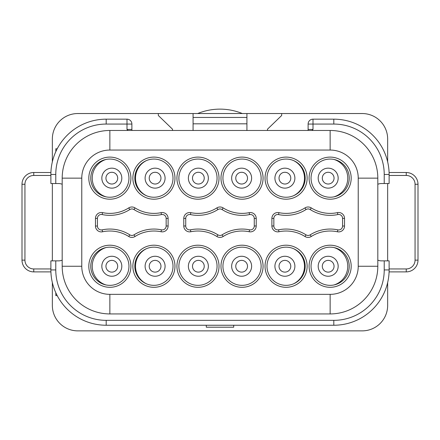 <?xml version="1.0" encoding="UTF-8"?>
<svg xmlns="http://www.w3.org/2000/svg" width="440" height="440" viewBox="0 0 440 440"><rect width="100%" height="100%" fill="white"/><g stroke="black" fill="none" stroke-linecap="round" stroke-linejoin="round"><path stroke-width="0.66" d="M57.211 295.625L55.825 295.625L55.825 292.787M55.825 151.619L55.825 148.781L57.211 148.781M387.651 161.816L387.651 138.991A25.454 25.454 0 0 0 362.197 113.537L246.923 113.537L246.923 130.471M52.349 282.59L52.349 305.415A25.454 25.454 0 0 0 77.803 330.869L362.197 330.869A25.454 25.454 0 0 0 387.651 305.415L387.651 282.59M387.651 260.871L387.651 183.535M193.078 130.471L193.078 113.537L77.803 113.537A25.454 25.454 0 0 0 52.349 138.991L52.349 161.816M52.349 183.535L52.349 260.871M333.993 284.955A19.58 19.58 0 0 0 333.993 247.561M293.552 283.827A19.58 19.58 0 0 0 293.552 248.688M146.448 248.688A19.58 19.58 0 0 0 146.448 283.827M106.007 247.561A19.58 19.58 0 0 0 106.007 284.955M333.993 196.845A19.58 19.58 0 0 0 333.993 159.451M293.552 195.718A19.58 19.58 0 0 0 293.552 160.578M146.448 160.578A19.58 19.58 0 0 0 146.448 195.718M106.007 159.451A19.58 19.58 0 0 0 106.007 196.845M328.18 272.129A5.874 5.874 0 0 1 322.305 266.255A5.874 5.874 0 0 1 328.18 260.381A5.874 5.874 0 0 1 334.054 266.255A5.874 5.874 0 0 1 328.18 272.129M111.821 184.024A5.874 5.874 0 0 0 117.695 178.151A5.874 5.874 0 0 0 111.821 172.277A5.874 5.874 0 0 0 105.947 178.151A5.874 5.874 0 0 0 111.821 184.024M155.095 184.024A5.874 5.874 0 0 0 160.969 178.151A5.874 5.874 0 0 0 155.095 172.277A5.874 5.874 0 0 0 149.221 178.151A5.874 5.874 0 0 0 155.095 184.024M198.363 184.024A5.874 5.874 0 0 0 204.237 178.151A5.874 5.874 0 0 0 198.363 172.277A5.874 5.874 0 0 0 192.489 178.151A5.874 5.874 0 0 0 198.363 184.024M241.637 184.024A5.874 5.874 0 0 0 247.511 178.151A5.874 5.874 0 0 0 241.637 172.277A5.874 5.874 0 0 0 235.763 178.151A5.874 5.874 0 0 0 241.637 184.024M284.906 184.024A5.874 5.874 0 0 0 290.78 178.151A5.874 5.874 0 0 0 284.906 172.277A5.874 5.874 0 0 0 279.031 178.151A5.874 5.874 0 0 0 284.906 184.024M328.18 184.024A5.874 5.874 0 0 0 334.054 178.151A5.874 5.874 0 0 0 328.18 172.277A5.874 5.874 0 0 0 322.305 178.151A5.874 5.874 0 0 0 328.18 184.024M111.821 272.129A5.874 5.874 0 0 0 117.695 266.255A5.874 5.874 0 0 0 111.821 260.381A5.874 5.874 0 0 0 105.947 266.255A5.874 5.874 0 0 0 111.821 272.129M155.095 272.129A5.874 5.874 0 0 0 160.969 266.255A5.874 5.874 0 0 0 155.095 260.381A5.874 5.874 0 0 0 149.221 266.255A5.874 5.874 0 0 0 155.095 272.129M198.363 272.129A5.874 5.874 0 0 0 204.237 266.255A5.874 5.874 0 0 0 198.363 260.381A5.874 5.874 0 0 0 192.489 266.255A5.874 5.874 0 0 0 198.363 272.129M241.637 272.129A5.874 5.874 0 0 0 247.511 266.255A5.874 5.874 0 0 0 241.637 260.381A5.874 5.874 0 0 0 235.763 266.255A5.874 5.874 0 0 0 241.637 272.129M284.906 272.129A5.874 5.874 0 0 0 290.78 266.255A5.874 5.874 0 0 0 284.906 260.381A5.874 5.874 0 0 0 279.031 266.255A5.874 5.874 0 0 0 284.906 272.129M158.323 113.537L158.323 115.495L172.519 129.201L172.519 130.471M267.482 130.471L267.482 129.201L281.677 115.495L281.677 113.537M193.078 113.537L246.923 113.537M197.681 113.537A58.74 58.74 0 0 1 242.319 113.537M389.087 172.519L406.252 172.519A11.748 11.748 0 0 1 418 184.267L418 260.139A11.748 11.748 0 0 1 406.252 271.887L389.087 271.887M50.913 271.887L33.748 271.887A11.748 11.748 0 0 1 22 260.139L22 184.267A11.748 11.748 0 0 1 33.748 172.519L50.913 172.519M193.078 123.816L246.923 123.816M62.189 260.139A9.79 9.79 0 0 1 58.465 260.871L55.776 260.871L55.776 269.929A50.419 50.419 0 0 0 106.194 320.348L333.806 320.348A50.419 50.419 0 0 0 384.225 269.929L384.225 260.871L381.535 260.871A9.79 9.79 0 0 1 377.812 260.139M128.035 130.471L126.995 129.442L126.995 124.058L106.194 124.058A50.419 50.419 0 0 0 55.776 174.477L55.776 183.535L58.465 183.535A9.79 9.79 0 0 1 62.189 184.267M384.225 174.477L389.12 174.477L389.12 183.535L384.225 183.535L384.225 174.477A50.419 50.419 0 0 0 333.806 124.058L313.005 124.058L313.005 129.442L311.966 130.471M377.812 184.267A9.79 9.79 0 0 1 381.535 183.535L384.225 183.535M388.757 276.26L388.806 275.825M388.817 275.726L388.911 274.72M389.01 273.389L389.087 271.794M55.776 260.871L50.881 260.871L50.881 269.929A55.313 55.313 0 0 0 106.194 325.243L333.806 325.243A55.313 55.313 0 0 0 389.12 269.929L389.12 260.871L384.225 260.871M50.913 271.794L50.99 273.389M51.09 274.72L51.183 275.726M51.194 275.825L51.277 276.535M178.882 266.255A19.091 19.091 0 0 1 197.972 247.165A19.091 19.091 0 0 1 217.063 266.255A19.091 19.091 0 0 1 197.972 285.346A19.091 19.091 0 0 1 178.882 266.255A19.091 19.091 0 0 1 197.972 247.165A19.091 19.091 0 0 1 217.063 266.255M109.863 313.935L330.138 313.935A47.674 47.674 0 0 0 377.812 266.255L377.812 178.151A47.674 47.674 0 0 0 330.138 130.471L109.863 130.471A47.674 47.674 0 0 0 62.189 178.151L62.189 266.255A47.674 47.674 0 0 0 109.863 313.935L109.863 294.355L330.138 294.355A28.1 28.1 0 0 0 358.232 266.255L358.232 178.151A28.1 28.1 0 0 0 330.138 150.051L109.863 150.051A28.1 28.1 0 0 0 81.769 178.151L81.769 266.255A28.1 28.1 0 0 0 109.863 294.355M389.12 174.477A55.313 55.313 0 0 0 333.806 119.163L313.005 119.163A4.895 4.895 0 0 0 308.11 124.058L308.11 129.442A4.895 4.895 0 0 1 308 130.471M313.005 119.163L313.005 124.058L308.11 124.058M51.244 168.146L51.194 168.581M51.183 168.68L51.09 169.686M50.99 171.017L50.913 172.612M126.995 119.163A4.895 4.895 0 0 1 131.89 124.058L126.995 124.058L126.995 119.163L106.194 119.163A55.313 55.313 0 0 0 50.881 174.477L50.881 183.535L55.776 183.535M126.995 129.442L131.89 129.442A4.895 4.895 0 0 0 132 130.471A4.895 4.895 0 0 1 131.89 129.442L131.89 124.058M389.087 172.612L389.01 171.017M388.911 169.686L388.817 168.68M388.806 168.581L388.724 167.871M161.447 229.823A37.202 37.202 0 0 0 133.991 234.845A3.916 3.916 0 0 1 129.795 234.845A37.202 37.202 0 0 0 102.157 229.862A3.916 3.916 0 0 1 97.433 226.034L97.433 218.372A3.916 3.916 0 0 1 102.157 214.544A37.202 37.202 0 0 0 129.795 209.561A3.916 3.916 0 0 1 133.991 209.561A37.202 37.202 0 0 0 161.447 214.583A3.916 3.916 0 0 1 166.155 218.416L166.155 225.99A3.916 3.916 0 0 1 161.447 229.823L161.051 231.743A35.244 35.244 0 0 0 135.036 236.5A5.874 5.874 0 0 1 128.744 236.5A35.244 35.244 0 0 0 102.564 231.776A5.874 5.874 0 0 1 95.475 226.034L95.475 218.372A5.874 5.874 0 0 1 102.564 212.63A35.244 35.244 0 0 0 128.744 207.906A5.874 5.874 0 0 1 135.036 207.906A35.244 35.244 0 0 0 161.051 212.663A5.874 5.874 0 0 1 168.113 218.416L168.113 225.99A5.874 5.874 0 0 1 161.051 231.743M344.526 226.034L342.568 226.034A3.916 3.916 0 0 1 337.843 229.862A37.202 37.202 0 0 0 310.206 234.845A3.916 3.916 0 0 1 306.009 234.845A37.202 37.202 0 0 0 278.553 229.823A3.916 3.916 0 0 1 273.845 225.99L273.845 218.416A3.916 3.916 0 0 1 278.553 214.583A37.202 37.202 0 0 0 306.009 209.561A3.916 3.916 0 0 1 310.206 209.561A37.202 37.202 0 0 0 337.843 214.544A3.916 3.916 0 0 1 342.568 218.372L342.568 226.034A3.916 3.916 0 0 1 337.843 229.862L337.436 231.776A35.244 35.244 0 0 0 311.256 236.5A5.874 5.874 0 0 1 304.964 236.5A35.244 35.244 0 0 0 278.949 231.743A5.874 5.874 0 0 1 271.887 225.99L271.887 218.416A5.874 5.874 0 0 1 278.949 212.663A35.244 35.244 0 0 0 304.964 207.906A5.874 5.874 0 0 1 311.256 207.906A35.244 35.244 0 0 0 337.436 212.63A5.874 5.874 0 0 1 344.526 218.372L344.526 226.034A5.874 5.874 0 0 1 337.436 231.776M223.146 207.906L222.096 209.561A37.202 37.202 0 0 0 249.557 214.583A3.916 3.916 0 0 1 254.265 218.416L254.265 225.99A3.916 3.916 0 0 1 249.557 229.823A37.202 37.202 0 0 0 222.096 234.845A3.916 3.916 0 0 1 217.905 234.845A37.202 37.202 0 0 0 190.443 229.823A3.916 3.916 0 0 1 185.735 225.99L185.735 218.416A3.916 3.916 0 0 1 190.443 214.583A37.202 37.202 0 0 0 217.905 209.561A3.916 3.916 0 0 1 222.096 209.561A37.202 37.202 0 0 0 249.557 214.583L249.161 212.663A5.874 5.874 0 0 1 256.223 218.416L256.223 225.99A5.874 5.874 0 0 1 249.161 231.743A35.244 35.244 0 0 0 223.146 236.5A5.874 5.874 0 0 1 216.854 236.5A35.244 35.244 0 0 0 190.839 231.743A5.874 5.874 0 0 1 183.777 225.99L183.777 218.416A5.874 5.874 0 0 1 190.839 212.663A35.244 35.244 0 0 0 216.854 207.906A5.874 5.874 0 0 1 223.146 207.906A35.244 35.244 0 0 0 249.161 212.663M90.772 178.151A19.091 19.091 0 0 1 109.863 159.06A19.091 19.091 0 0 1 128.953 178.151A19.091 19.091 0 0 1 109.863 197.241A19.091 19.091 0 0 1 90.772 178.151M134.827 178.151A19.091 19.091 0 0 1 153.918 159.06A19.091 19.091 0 0 1 173.008 178.151A19.091 19.091 0 0 1 153.918 197.241A19.091 19.091 0 0 1 134.827 178.151M178.882 178.151A19.091 19.091 0 0 1 197.972 159.06A19.091 19.091 0 0 1 217.063 178.151A19.091 19.091 0 0 1 197.972 197.241A19.091 19.091 0 0 1 178.882 178.151M222.937 178.151A19.091 19.091 0 0 1 242.028 159.06A19.091 19.091 0 0 1 261.118 178.151A19.091 19.091 0 0 1 242.028 197.241A19.091 19.091 0 0 1 222.937 178.151M266.992 178.151A19.091 19.091 0 0 1 286.083 159.06A19.091 19.091 0 0 1 305.173 178.151A19.091 19.091 0 0 1 286.083 197.241A19.091 19.091 0 0 1 266.992 178.151M311.047 178.151A19.091 19.091 0 0 1 330.138 159.06A19.091 19.091 0 0 1 349.228 178.151A19.091 19.091 0 0 1 330.138 197.241A19.091 19.091 0 0 1 311.047 178.151M90.772 266.255A19.091 19.091 0 0 1 109.863 247.165A19.091 19.091 0 0 1 128.953 266.255A19.091 19.091 0 0 1 109.863 285.346A19.091 19.091 0 0 1 90.772 266.255M134.827 266.255A19.091 19.091 0 0 1 153.918 247.165A19.091 19.091 0 0 1 173.008 266.255A19.091 19.091 0 0 1 153.918 285.346A19.091 19.091 0 0 1 134.827 266.255M222.937 266.255A19.091 19.091 0 0 1 242.028 247.165A19.091 19.091 0 0 1 261.118 266.255A19.091 19.091 0 0 1 242.028 285.346A19.091 19.091 0 0 1 222.937 266.255M266.992 266.255A19.091 19.091 0 0 1 286.083 247.165A19.091 19.091 0 0 1 305.173 266.255A19.091 19.091 0 0 1 286.083 285.346A19.091 19.091 0 0 1 266.992 266.255M311.047 266.255A19.091 19.091 0 0 1 330.138 247.165A19.091 19.091 0 0 1 349.228 266.255A19.091 19.091 0 0 1 330.138 285.346A19.091 19.091 0 0 1 311.047 266.255M233.706 325.243L233.706 327.201L206.294 327.201L206.294 325.243M328.18 276.243A9.988 9.988 0 0 0 338.168 266.255A9.988 9.988 0 0 0 328.18 256.267A9.988 9.988 0 0 0 318.192 266.255A9.988 9.988 0 0 0 328.18 276.243M111.821 188.139A9.988 9.988 0 0 0 121.809 178.151A9.988 9.988 0 0 0 111.821 168.163A9.988 9.988 0 0 0 101.833 178.151A9.988 9.988 0 0 0 111.821 188.139M155.095 188.139A9.988 9.988 0 0 0 165.083 178.151A9.988 9.988 0 0 0 155.095 168.163A9.988 9.988 0 0 0 145.107 178.151A9.988 9.988 0 0 0 155.095 188.139M198.363 188.139A9.988 9.988 0 0 0 208.351 178.151A9.988 9.988 0 0 0 198.363 168.163A9.988 9.988 0 0 0 188.375 178.151A9.988 9.988 0 0 0 198.363 188.139M241.637 188.139A9.988 9.988 0 0 0 251.625 178.151A9.988 9.988 0 0 0 241.637 168.163A9.988 9.988 0 0 0 231.649 178.151A9.988 9.988 0 0 0 241.637 188.139M284.906 188.139A9.988 9.988 0 0 0 294.894 178.151A9.988 9.988 0 0 0 284.906 168.163A9.988 9.988 0 0 0 274.918 178.151A9.988 9.988 0 0 0 284.906 188.139M328.18 188.139A9.988 9.988 0 0 0 338.168 178.151A9.988 9.988 0 0 0 328.18 168.163A9.988 9.988 0 0 0 318.192 178.151A9.988 9.988 0 0 0 328.18 188.139M111.821 276.243A9.988 9.988 0 0 0 121.809 266.255A9.988 9.988 0 0 0 111.821 256.267A9.988 9.988 0 0 0 101.833 266.255A9.988 9.988 0 0 0 111.821 276.243M155.095 276.243A9.988 9.988 0 0 0 165.083 266.255A9.988 9.988 0 0 0 155.095 256.267A9.988 9.988 0 0 0 145.107 266.255A9.988 9.988 0 0 0 155.095 276.243M198.363 276.243A9.988 9.988 0 0 0 208.351 266.255A9.988 9.988 0 0 0 198.363 256.267A9.988 9.988 0 0 0 188.375 266.255A9.988 9.988 0 0 0 198.363 276.243M241.637 276.243A9.988 9.988 0 0 0 251.625 266.255A9.988 9.988 0 0 0 241.637 256.267A9.988 9.988 0 0 0 231.649 266.255A9.988 9.988 0 0 0 241.637 276.243M284.906 276.243A9.988 9.988 0 0 0 294.894 266.255A9.988 9.988 0 0 0 284.906 256.267A9.988 9.988 0 0 0 274.918 266.255A9.988 9.988 0 0 0 284.906 276.243M389.12 175.456L406.252 175.456A8.811 8.811 0 0 1 415.063 184.267L415.063 260.139A8.811 8.811 0 0 1 406.252 268.95L389.12 268.95M50.881 268.95L33.748 268.95A8.811 8.811 0 0 1 24.937 260.139L24.937 184.267A8.811 8.811 0 0 1 33.748 175.456L50.881 175.456M406.252 172.519L406.252 175.456M418 184.267L415.063 184.267M33.748 172.519L33.748 175.456M22 184.267L24.937 184.267M406.252 271.887L406.252 268.95M418 260.139L415.063 260.139M33.748 268.95L33.748 271.887A11.748 11.748 0 0 1 22 260.139L24.937 260.139M193.078 117.453L246.923 117.453M333.806 320.348L333.806 325.243A55.313 55.313 0 0 0 389.12 269.929L384.225 269.929M55.776 269.929L50.881 269.929A55.313 55.313 0 0 0 106.194 325.243L106.194 320.348M176.924 266.255A21.049 21.049 0 0 1 197.972 245.207A21.049 21.049 0 0 1 219.021 266.255A21.049 21.049 0 0 1 197.972 287.304A21.049 21.049 0 0 1 176.924 266.255M88.814 178.151A21.049 21.049 0 0 1 109.863 157.102A21.049 21.049 0 0 1 130.911 178.151A21.049 21.049 0 0 1 109.863 199.199A21.049 21.049 0 0 1 88.814 178.151M132.869 178.151A21.049 21.049 0 0 1 153.918 157.102A21.049 21.049 0 0 1 174.966 178.151A21.049 21.049 0 0 1 153.918 199.199A21.049 21.049 0 0 1 132.869 178.151M176.924 178.151A21.049 21.049 0 0 1 197.972 157.102A21.049 21.049 0 0 1 219.021 178.151A21.049 21.049 0 0 1 197.972 199.199A21.049 21.049 0 0 1 176.924 178.151M220.979 178.151A21.049 21.049 0 0 1 242.028 157.102A21.049 21.049 0 0 1 263.076 178.151A21.049 21.049 0 0 1 242.028 199.199A21.049 21.049 0 0 1 220.979 178.151M265.034 178.151A21.049 21.049 0 0 1 286.083 157.102A21.049 21.049 0 0 1 307.131 178.151A21.049 21.049 0 0 1 286.083 199.199A21.049 21.049 0 0 1 265.034 178.151M309.089 178.151A21.049 21.049 0 0 1 330.138 157.102A21.049 21.049 0 0 1 351.186 178.151A21.049 21.049 0 0 1 330.138 199.199A21.049 21.049 0 0 1 309.089 178.151M88.814 266.255A21.049 21.049 0 0 1 109.863 245.207A21.049 21.049 0 0 1 130.911 266.255A21.049 21.049 0 0 1 109.863 287.304A21.049 21.049 0 0 1 88.814 266.255M132.869 266.255A21.049 21.049 0 0 1 153.918 245.207A21.049 21.049 0 0 1 174.966 266.255A21.049 21.049 0 0 1 153.918 287.304A21.049 21.049 0 0 1 132.869 266.255M220.979 266.255A21.049 21.049 0 0 1 242.028 245.207A21.049 21.049 0 0 1 263.076 266.255A21.049 21.049 0 0 1 242.028 287.304A21.049 21.049 0 0 1 220.979 266.255M265.034 266.255A21.049 21.049 0 0 1 286.083 245.207A21.049 21.049 0 0 1 307.131 266.255A21.049 21.049 0 0 1 286.083 287.304A21.049 21.049 0 0 1 265.034 266.255M309.089 266.255A21.049 21.049 0 0 1 330.138 245.207A21.049 21.049 0 0 1 351.186 266.255A21.049 21.049 0 0 1 330.138 287.304A21.049 21.049 0 0 1 309.089 266.255M330.138 294.355L330.138 313.935M81.769 266.255L62.189 266.255M81.769 178.151L62.189 178.151M109.863 150.051L109.863 130.471M330.138 150.051L330.138 130.471M358.232 178.151L377.812 178.151M358.232 266.255L377.812 266.255M333.806 124.058L333.806 119.163M313.005 129.442L308.11 129.442M106.194 124.058L106.194 119.163A55.313 55.313 0 0 0 50.881 174.477L55.776 174.477M135.036 236.5L133.991 234.845M128.744 236.5L129.795 234.845M102.564 231.776L102.157 229.862M95.475 226.034L97.433 226.034M95.475 218.372L97.433 218.372M102.564 212.63L102.157 214.544M128.744 207.906L129.795 209.561M135.036 207.906L133.991 209.561M161.051 212.663L161.447 214.583M168.113 218.416L166.155 218.416M168.113 225.99L166.155 225.99M311.256 236.5L310.206 234.845M304.964 236.5L306.009 234.845M278.949 231.743L278.553 229.823M271.887 225.99L273.845 225.99M271.887 218.416L273.845 218.416M278.949 212.663L278.553 214.583M304.964 207.906L306.009 209.561M311.256 207.906L310.206 209.561M337.436 212.63L337.843 214.544M344.526 218.372L342.568 218.372M256.223 218.416L254.265 218.416M256.223 225.99L254.265 225.99M249.161 231.743L249.557 229.823M223.146 236.5L222.096 234.845M216.854 236.5L217.905 234.845M190.839 231.743L190.443 229.823M183.777 225.99L185.735 225.99M183.777 218.416L185.735 218.416M190.839 212.663L190.443 214.583M216.854 207.906L217.905 209.561"/></g></svg>
